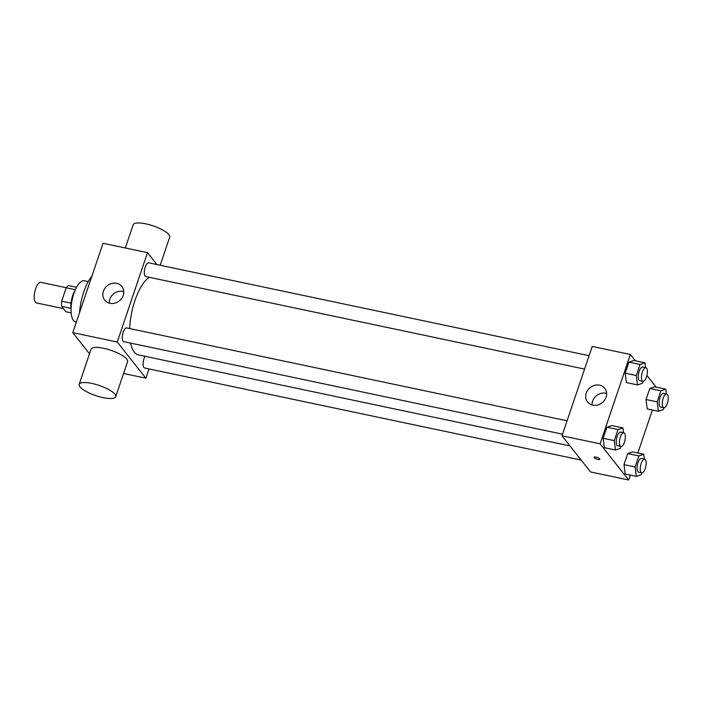 <?xml version="1.0" encoding="UTF-8"?>
<svg xmlns="http://www.w3.org/2000/svg" width="703" height="703" viewBox="0 0 703 703"><rect width="100%" height="100%" fill="white"/><g stroke="black" fill="none" stroke-linecap="round" stroke-linejoin="round"><path stroke-width="1.05" d="M66.249 287.712L40.844 282.351A10.519 3.981 101.9 0 0 35.15 290.269A10.519 3.981 101.9 0 0 35.431 302.22A10.519 3.981 101.9 0 0 36.503 302.94L63.411 308.617M71.029 303.169L61.671 301.192L66.214 287.764A13.577 5.141 101.9 0 1 68.622 285.585L76.565 287.263M71.17 312.879L65.897 311.763L61.6 306.332A13.577 5.141 101.9 0 1 61.671 301.192M70.915 308.292L61.6 306.332M71.047 309.487A14.025 5.308 -78.1 0 1 75.089 290.321M75.37 289.689L66.214 287.764M76.355 322.097L75.625 321.948A21.046 7.961 -78.1 0 1 72.172 299.715A21.046 7.961 -78.1 0 1 84.307 280.761L88.244 281.595M79.544 312.677A33.322 12.61 -78.1 0 1 91.908 276.147M89.501 353.785L72.787 332.642L103.025 243.282L147.498 252.667L156.91 264.556M148.983 368.926L145.855 378.179L123.561 373.486M562.532 434.182L123.798 341.667A7.012 2.654 -78.1 0 1 122.647 334.25A7.012 2.654 -78.1 0 1 126.689 327.932L567.066 420.798M581.17 460.07L144.625 368.012A7.012 2.654 -78.1 0 1 143.113 363.539A7.012 2.654 -78.1 0 1 145.029 356.298M145.855 378.179L117.26 342.018L147.498 252.667M584.571 369.084L145.829 276.56A7.012 2.654 -78.1 0 1 144.677 269.152A7.012 2.654 -78.1 0 1 148.728 262.834L589.096 355.7M569.975 445.913L138.35 354.892A40.335 15.264 -78.1 0 1 130.591 343.099M129.651 328.556A40.335 15.264 -78.1 0 1 149.326 277.298M79.167 384.33L91.047 349.224A19.289 5.36 18.7 0 1 111.039 350.331A19.289 5.36 18.7 0 1 127.586 361.597L115.705 396.694A19.289 5.36 -161.3 0 0 99.158 385.437A19.289 5.36 -161.3 0 0 79.167 384.33A19.289 5.36 -161.3 0 0 103.051 397.617A19.289 5.36 -161.3 0 0 115.705 396.694M117.26 342.018L72.787 332.642M116.698 283.353A10.958 9.675 141.7 0 1 121.918 286.525A10.958 9.675 141.7 0 1 119.317 300.91A10.958 9.675 141.7 0 1 104.721 300.119A10.958 9.675 141.7 0 1 104.94 288.23A10.958 9.675 141.7 0 1 116.698 283.353M123.79 291.596A10.958 9.675 -38.3 0 0 123.078 291.42A10.958 9.675 -38.3 0 0 109.229 303.116M125.31 247.983L133.175 224.767A19.289 5.36 18.7 0 1 145.829 223.853A19.289 5.36 18.7 0 1 169.713 237.139L160.196 265.251M630.354 475.114L628.702 480.008L590.582 471.968L561.987 435.798L592.234 346.447L630.345 354.488L635.319 360.771M652.393 410.016L637.841 453.004M643.06 381.413L642.437 383.267L637.498 384.919L626.382 382.573L625.187 373.17L628.93 362.115L633.869 360.463L644.985 362.81L645.591 367.616M641.865 472.864L641.233 474.718L636.303 476.37L625.178 474.024L623.992 464.621L627.726 453.567L632.665 451.915L643.781 454.261L644.396 459.068M646.936 375.464L656.154 387.125M628.702 480.008L600.107 443.839L630.345 354.488M663.896 407.766L663.272 409.621L658.333 411.273L647.217 408.926L646.022 399.524L649.765 388.469L654.704 386.817L665.82 389.163L666.426 393.961M621.03 446.519L620.398 448.365L615.468 450.025L604.352 447.679L603.156 438.277L606.9 427.222L611.83 425.57L622.946 427.916L623.561 432.714M600.107 443.839L561.987 435.798M592.787 405.121A10.958 9.675 141.7 0 1 587.567 401.94A10.958 9.675 141.7 0 1 590.168 387.555A10.958 9.675 141.7 0 1 604.765 388.346A10.958 9.675 141.7 0 1 604.545 400.244A10.958 9.675 141.7 0 1 592.787 405.121M599.712 458.822A3.067 0.852 18.7 0 1 599.835 459.226A3.067 0.852 18.7 0 1 596.654 459.05A3.067 0.852 18.7 0 1 594.026 457.258A3.067 0.852 18.7 0 1 596.61 457.249A3.067 0.852 18.7 0 1 599.712 458.822M599.835 459.217A3.067 0.852 18.7 0 1 596.654 459.041A3.067 0.852 18.7 0 1 594.026 457.258M592.075 404.937A10.958 9.675 141.7 0 1 606.636 393.425M615.468 450.025L614.273 440.623L618.016 429.568L622.946 427.916M623.833 432.776L620.652 432.099A7.012 2.654 101.9 0 0 616.865 437.38A7.012 2.654 101.9 0 0 617.049 445.351A7.012 2.654 101.9 0 0 617.761 445.834L620.934 446.502A7.012 2.654 101.9 0 0 624.985 440.183A7.012 2.654 101.9 0 0 623.833 432.776A7.012 2.654 101.9 0 0 620.037 438.057A7.012 2.654 101.9 0 0 620.222 446.018A7.012 2.654 101.9 0 0 620.934 446.502M604.352 447.679L603.156 438.277L606.9 427.222L611.83 425.57M614.273 440.623L603.156 438.277M618.016 429.568L606.9 427.222M637.498 384.919L636.312 375.516L640.046 364.462L644.985 362.81M645.864 367.669L642.691 367.001A7.012 2.654 101.9 0 0 638.895 372.282A7.012 2.654 101.9 0 0 639.08 380.253A7.012 2.654 101.9 0 0 639.792 380.727L642.973 381.404A7.012 2.654 101.9 0 0 647.015 375.086A7.012 2.654 101.9 0 0 645.864 367.669A7.012 2.654 101.9 0 0 642.076 372.95A7.012 2.654 101.9 0 0 642.261 380.921A7.012 2.654 101.9 0 0 642.973 381.404M626.382 382.573L625.187 373.17L628.93 362.115L633.869 360.463M636.312 375.516L625.187 373.17M640.046 364.462L628.93 362.115M636.303 476.37L635.108 466.968L638.851 455.913L643.781 454.261M644.669 459.121L641.488 458.453A7.012 2.654 101.9 0 0 637.691 463.734A7.012 2.654 101.9 0 0 637.885 471.695A7.012 2.654 101.9 0 0 638.596 472.179L641.769 472.847A7.012 2.654 101.9 0 0 645.811 466.528A7.012 2.654 101.9 0 0 644.669 459.121A7.012 2.654 101.9 0 0 640.872 464.402A7.012 2.654 101.9 0 0 641.057 472.363A7.012 2.654 101.9 0 0 641.769 472.847M625.178 474.024L623.992 464.621L627.726 453.567L632.665 451.915M635.108 466.968L623.992 464.621M638.851 455.913L627.726 453.567M658.333 411.273L657.138 401.87L660.882 390.815L665.82 389.163M666.699 394.023L663.527 393.355A7.012 2.654 101.9 0 0 659.73 398.627A7.012 2.654 101.9 0 0 659.915 406.598A7.012 2.654 101.9 0 0 660.627 407.081L663.808 407.749A7.012 2.654 101.9 0 0 667.85 401.431A7.012 2.654 101.9 0 0 666.699 394.023A7.012 2.654 101.9 0 0 662.903 399.304A7.012 2.654 101.9 0 0 663.096 407.265A7.012 2.654 101.9 0 0 663.808 407.749M647.217 408.926L646.022 399.524L649.765 388.469L654.704 386.817M657.138 401.87L646.022 399.524M660.882 390.815L649.765 388.469"/></g></svg>
